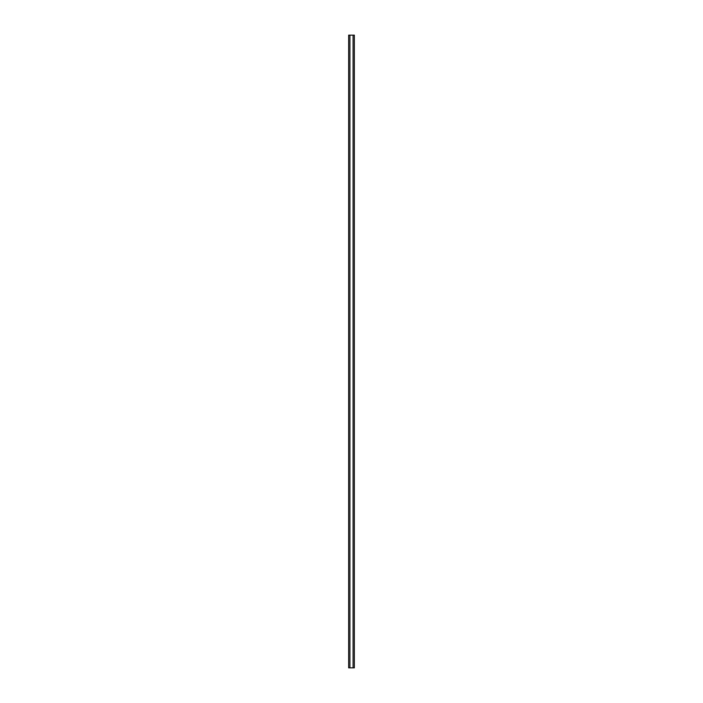 <?xml version="1.0" encoding="UTF-8"?>
<svg xmlns="http://www.w3.org/2000/svg" width="703" height="703" viewBox="0 0 703 703"><rect width="100%" height="100%" fill="white"/><g stroke="black" fill="none" stroke-linecap="round" stroke-linejoin="round"><path stroke-width="1.05" d="M349.918 35.15L348.653 35.15L348.653 667.85L349.918 667.85L349.918 35.15L354.347 35.15L354.347 667.85L353.082 667.85L353.082 35.15M353.082 667.85L349.918 667.85"/></g></svg>
